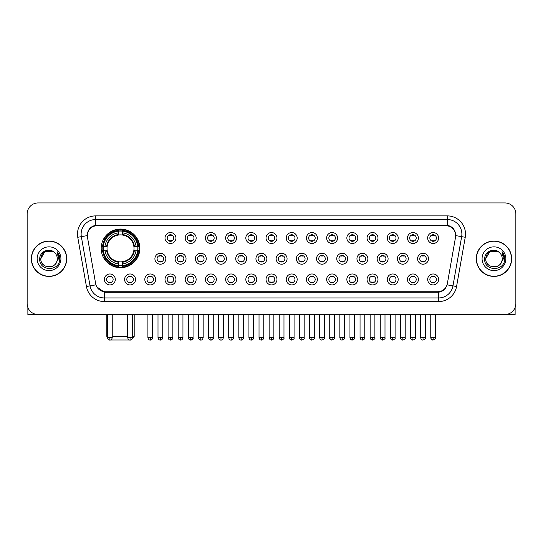 <?xml version="1.0" encoding="UTF-8"?>
<svg xmlns="http://www.w3.org/2000/svg" width="543" height="543" viewBox="0 0 543 543"><rect width="100%" height="100%" fill="white"/><g stroke="black" fill="none" stroke-linecap="round" stroke-linejoin="round"><path stroke-width="0.81" d="M101.181 248.375A19.331 19.331 0 0 0 120.512 267.706A19.331 19.331 0 0 0 139.843 248.375A19.331 19.331 0 0 0 120.512 229.051A19.331 19.331 0 0 0 101.181 248.375M135.54 279.448A5.471 5.471 0 0 1 130.069 284.919A5.471 5.471 0 0 1 124.598 279.448A5.471 5.471 0 0 1 130.069 273.977A5.471 5.471 0 0 1 135.54 279.448M126.784 279.448A3.285 3.285 0 0 0 130.069 282.733A3.285 3.285 0 0 0 133.354 279.448A3.285 3.285 0 0 0 130.069 276.17A3.285 3.285 0 0 0 126.784 279.448M155.746 279.448A5.471 5.471 0 0 1 150.275 284.919A5.471 5.471 0 0 1 144.805 279.448A5.471 5.471 0 0 1 150.275 273.977A5.471 5.471 0 0 1 155.746 279.448M146.99 279.448A3.285 3.285 0 0 0 150.275 282.733A3.285 3.285 0 0 0 153.554 279.448A3.285 3.285 0 0 0 150.275 276.17A3.285 3.285 0 0 0 146.99 279.448M175.946 279.448A5.471 5.471 0 0 1 170.475 284.919A5.471 5.471 0 0 1 165.004 279.448A5.471 5.471 0 0 1 170.475 273.977A5.471 5.471 0 0 1 175.946 279.448M167.196 279.448A3.285 3.285 0 0 0 170.475 282.733A3.285 3.285 0 0 0 173.76 279.448A3.285 3.285 0 0 0 170.475 276.17A3.285 3.285 0 0 0 167.196 279.448M196.152 279.448A5.471 5.471 0 0 1 190.681 284.919A5.471 5.471 0 0 1 185.211 279.448A5.471 5.471 0 0 1 190.681 273.977A5.471 5.471 0 0 1 196.152 279.448M187.403 279.448A3.285 3.285 0 0 0 190.681 282.733A3.285 3.285 0 0 0 193.966 279.448A3.285 3.285 0 0 0 190.681 276.17A3.285 3.285 0 0 0 187.403 279.448M216.358 279.448A5.471 5.471 0 0 1 210.888 284.919A5.471 5.471 0 0 1 205.417 279.448A5.471 5.471 0 0 1 210.888 273.977A5.471 5.471 0 0 1 216.358 279.448M207.602 279.448A3.285 3.285 0 0 0 210.888 282.733A3.285 3.285 0 0 0 214.166 279.448A3.285 3.285 0 0 0 210.888 276.17A3.285 3.285 0 0 0 207.602 279.448M236.565 279.448A5.471 5.471 0 0 1 231.094 284.919A5.471 5.471 0 0 1 225.623 279.448A5.471 5.471 0 0 1 231.094 273.977A5.471 5.471 0 0 1 236.565 279.448M227.809 279.448A3.285 3.285 0 0 0 231.094 282.733A3.285 3.285 0 0 0 234.372 279.448A3.285 3.285 0 0 0 231.094 276.17A3.285 3.285 0 0 0 227.809 279.448M256.764 279.448A5.471 5.471 0 0 1 251.294 284.919A5.471 5.471 0 0 1 245.823 279.448A5.471 5.471 0 0 1 251.294 273.977A5.471 5.471 0 0 1 256.764 279.448M248.015 279.448A3.285 3.285 0 0 0 251.294 282.733A3.285 3.285 0 0 0 254.579 279.448A3.285 3.285 0 0 0 251.294 276.17A3.285 3.285 0 0 0 248.015 279.448M276.971 279.448A5.471 5.471 0 0 1 271.5 284.919A5.471 5.471 0 0 1 266.029 279.448A5.471 5.471 0 0 1 271.5 273.977A5.471 5.471 0 0 1 276.971 279.448M268.215 279.448A3.285 3.285 0 0 0 271.5 282.733A3.285 3.285 0 0 0 274.785 279.448A3.285 3.285 0 0 0 271.5 276.17A3.285 3.285 0 0 0 268.215 279.448M297.177 279.448A5.471 5.471 0 0 1 291.706 284.919A5.471 5.471 0 0 1 286.236 279.448A5.471 5.471 0 0 1 291.706 273.977A5.471 5.471 0 0 1 297.177 279.448M288.421 279.448A3.285 3.285 0 0 0 291.706 282.733A3.285 3.285 0 0 0 294.985 279.448A3.285 3.285 0 0 0 291.706 276.17A3.285 3.285 0 0 0 288.421 279.448M317.377 279.448A5.471 5.471 0 0 1 311.906 284.919A5.471 5.471 0 0 1 306.435 279.448A5.471 5.471 0 0 1 311.906 273.977A5.471 5.471 0 0 1 317.377 279.448M308.628 279.448A3.285 3.285 0 0 0 311.906 282.733A3.285 3.285 0 0 0 315.191 279.448A3.285 3.285 0 0 0 311.906 276.17A3.285 3.285 0 0 0 308.628 279.448M337.583 279.448A5.471 5.471 0 0 1 332.112 284.919A5.471 5.471 0 0 1 326.642 279.448A5.471 5.471 0 0 1 332.112 273.977A5.471 5.471 0 0 1 337.583 279.448M328.834 279.448A3.285 3.285 0 0 0 332.112 282.733A3.285 3.285 0 0 0 335.398 279.448A3.285 3.285 0 0 0 332.112 276.17A3.285 3.285 0 0 0 328.834 279.448M357.789 279.448A5.471 5.471 0 0 1 352.319 284.919A5.471 5.471 0 0 1 346.848 279.448A5.471 5.471 0 0 1 352.319 273.977A5.471 5.471 0 0 1 357.789 279.448M349.034 279.448A3.285 3.285 0 0 0 352.319 282.733A3.285 3.285 0 0 0 355.597 279.448A3.285 3.285 0 0 0 352.319 276.17A3.285 3.285 0 0 0 349.034 279.448M377.996 279.448A5.471 5.471 0 0 1 372.525 284.919A5.471 5.471 0 0 1 367.054 279.448A5.471 5.471 0 0 1 372.525 273.977A5.471 5.471 0 0 1 377.996 279.448M369.24 279.448A3.285 3.285 0 0 0 372.525 282.733A3.285 3.285 0 0 0 375.804 279.448A3.285 3.285 0 0 0 372.525 276.17A3.285 3.285 0 0 0 369.24 279.448M398.195 279.448A5.471 5.471 0 0 1 392.725 284.919A5.471 5.471 0 0 1 387.254 279.448A5.471 5.471 0 0 1 392.725 273.977A5.471 5.471 0 0 1 398.195 279.448M389.446 279.448A3.285 3.285 0 0 0 392.725 282.733A3.285 3.285 0 0 0 396.01 279.448A3.285 3.285 0 0 0 392.725 276.17A3.285 3.285 0 0 0 389.446 279.448M418.402 279.448A5.471 5.471 0 0 1 412.931 284.919A5.471 5.471 0 0 1 407.46 279.448A5.471 5.471 0 0 1 412.931 273.977A5.471 5.471 0 0 1 418.402 279.448M409.646 279.448A3.285 3.285 0 0 0 412.931 282.733A3.285 3.285 0 0 0 416.216 279.448A3.285 3.285 0 0 0 412.931 276.17A3.285 3.285 0 0 0 409.646 279.448M438.608 279.448A5.471 5.471 0 0 1 433.138 284.919A5.471 5.471 0 0 1 427.667 279.448A5.471 5.471 0 0 1 433.138 273.977A5.471 5.471 0 0 1 438.608 279.448M429.852 279.448A3.285 3.285 0 0 0 433.138 282.733A3.285 3.285 0 0 0 436.416 279.448A3.285 3.285 0 0 0 433.138 276.17A3.285 3.285 0 0 0 429.852 279.448M115.333 279.448A5.471 5.471 0 0 1 109.862 284.919A5.471 5.471 0 0 1 104.392 279.448A5.471 5.471 0 0 1 109.862 273.977A5.471 5.471 0 0 1 115.333 279.448M106.584 279.448A3.285 3.285 0 0 0 109.862 282.733A3.285 3.285 0 0 0 113.148 279.448A3.285 3.285 0 0 0 109.862 276.17A3.285 3.285 0 0 0 106.584 279.448M165.846 258.733A5.471 5.471 0 0 1 160.375 264.203A5.471 5.471 0 0 1 154.904 258.733A5.471 5.471 0 0 1 160.375 253.262A5.471 5.471 0 0 1 165.846 258.733M157.09 258.733A3.285 3.285 0 0 0 160.375 262.018A3.285 3.285 0 0 0 163.66 258.733A3.285 3.285 0 0 0 160.375 255.454A3.285 3.285 0 0 0 157.09 258.733M186.052 258.733A5.471 5.471 0 0 1 180.581 264.203A5.471 5.471 0 0 1 175.111 258.733A5.471 5.471 0 0 1 180.581 253.262A5.471 5.471 0 0 1 186.052 258.733M177.296 258.733A3.285 3.285 0 0 0 180.581 262.018A3.285 3.285 0 0 0 183.86 258.733A3.285 3.285 0 0 0 180.581 255.454A3.285 3.285 0 0 0 177.296 258.733M206.252 258.733A5.471 5.471 0 0 1 200.781 264.203A5.471 5.471 0 0 1 195.317 258.733A5.471 5.471 0 0 1 200.781 253.262A5.471 5.471 0 0 1 206.252 258.733M197.503 258.733A3.285 3.285 0 0 0 200.781 262.018A3.285 3.285 0 0 0 204.066 258.733A3.285 3.285 0 0 0 200.781 255.454A3.285 3.285 0 0 0 197.503 258.733M226.458 258.733A5.471 5.471 0 0 1 220.987 264.203A5.471 5.471 0 0 1 215.517 258.733A5.471 5.471 0 0 1 220.987 253.262A5.471 5.471 0 0 1 226.458 258.733M217.709 258.733A3.285 3.285 0 0 0 220.987 262.018A3.285 3.285 0 0 0 224.273 258.733A3.285 3.285 0 0 0 220.987 255.454A3.285 3.285 0 0 0 217.709 258.733M246.665 258.733A5.471 5.471 0 0 1 241.194 264.203A5.471 5.471 0 0 1 235.723 258.733A5.471 5.471 0 0 1 241.194 253.262A5.471 5.471 0 0 1 246.665 258.733M237.909 258.733A3.285 3.285 0 0 0 241.194 262.018A3.285 3.285 0 0 0 244.479 258.733A3.285 3.285 0 0 0 241.194 255.454A3.285 3.285 0 0 0 237.909 258.733M266.871 258.733A5.471 5.471 0 0 1 261.4 264.203A5.471 5.471 0 0 1 255.929 258.733A5.471 5.471 0 0 1 261.4 253.262A5.471 5.471 0 0 1 266.871 258.733M258.115 258.733A3.285 3.285 0 0 0 261.4 262.018A3.285 3.285 0 0 0 264.679 258.733A3.285 3.285 0 0 0 261.4 255.454A3.285 3.285 0 0 0 258.115 258.733M287.071 258.733A5.471 5.471 0 0 1 281.6 264.203A5.471 5.471 0 0 1 276.129 258.733A5.471 5.471 0 0 1 281.6 253.262A5.471 5.471 0 0 1 287.071 258.733M278.321 258.733A3.285 3.285 0 0 0 281.6 262.018A3.285 3.285 0 0 0 284.885 258.733A3.285 3.285 0 0 0 281.6 255.454A3.285 3.285 0 0 0 278.321 258.733M307.277 258.733A5.471 5.471 0 0 1 301.806 264.203A5.471 5.471 0 0 1 296.335 258.733A5.471 5.471 0 0 1 301.806 253.262A5.471 5.471 0 0 1 307.277 258.733M298.521 258.733A3.285 3.285 0 0 0 301.806 262.018A3.285 3.285 0 0 0 305.091 258.733A3.285 3.285 0 0 0 301.806 255.454A3.285 3.285 0 0 0 298.521 258.733M327.483 258.733A5.471 5.471 0 0 1 322.013 264.203A5.471 5.471 0 0 1 316.542 258.733A5.471 5.471 0 0 1 322.013 253.262A5.471 5.471 0 0 1 327.483 258.733M318.727 258.733A3.285 3.285 0 0 0 322.013 262.018A3.285 3.285 0 0 0 325.291 258.733A3.285 3.285 0 0 0 322.013 255.454A3.285 3.285 0 0 0 318.727 258.733M347.683 258.733A5.471 5.471 0 0 1 342.219 264.203A5.471 5.471 0 0 1 336.748 258.733A5.471 5.471 0 0 1 342.219 253.262A5.471 5.471 0 0 1 347.683 258.733M338.934 258.733A3.285 3.285 0 0 0 342.219 262.018A3.285 3.285 0 0 0 345.497 258.733A3.285 3.285 0 0 0 342.219 255.454A3.285 3.285 0 0 0 338.934 258.733M367.889 258.733A5.471 5.471 0 0 1 362.419 264.203A5.471 5.471 0 0 1 356.948 258.733A5.471 5.471 0 0 1 362.419 253.262A5.471 5.471 0 0 1 367.889 258.733M359.14 258.733A3.285 3.285 0 0 0 362.419 262.018A3.285 3.285 0 0 0 365.704 258.733A3.285 3.285 0 0 0 362.419 255.454A3.285 3.285 0 0 0 359.14 258.733M388.096 258.733A5.471 5.471 0 0 1 382.625 264.203A5.471 5.471 0 0 1 377.154 258.733A5.471 5.471 0 0 1 382.625 253.262A5.471 5.471 0 0 1 388.096 258.733M379.34 258.733A3.285 3.285 0 0 0 382.625 262.018A3.285 3.285 0 0 0 385.91 258.733A3.285 3.285 0 0 0 382.625 255.454A3.285 3.285 0 0 0 379.34 258.733M408.302 258.733A5.471 5.471 0 0 1 402.831 264.203A5.471 5.471 0 0 1 397.361 258.733A5.471 5.471 0 0 1 402.831 253.262A5.471 5.471 0 0 1 408.302 258.733M399.546 258.733A3.285 3.285 0 0 0 402.831 262.018A3.285 3.285 0 0 0 406.11 258.733A3.285 3.285 0 0 0 402.831 255.454A3.285 3.285 0 0 0 399.546 258.733M428.502 258.733A5.471 5.471 0 0 1 423.031 264.203A5.471 5.471 0 0 1 417.56 258.733A5.471 5.471 0 0 1 423.031 253.262A5.471 5.471 0 0 1 428.502 258.733M419.753 258.733A3.285 3.285 0 0 0 423.031 262.018A3.285 3.285 0 0 0 426.316 258.733A3.285 3.285 0 0 0 423.031 255.454A3.285 3.285 0 0 0 419.753 258.733M175.946 238.017A5.471 5.471 0 0 1 170.475 243.488A5.471 5.471 0 0 1 165.004 238.017A5.471 5.471 0 0 1 170.475 232.547A5.471 5.471 0 0 1 175.946 238.017M167.196 238.017A3.285 3.285 0 0 0 170.475 241.302A3.285 3.285 0 0 0 173.76 238.017A3.285 3.285 0 0 0 170.475 234.739A3.285 3.285 0 0 0 167.196 238.017M196.152 238.017A5.471 5.471 0 0 1 190.681 243.488A5.471 5.471 0 0 1 185.211 238.017A5.471 5.471 0 0 1 190.681 232.547A5.471 5.471 0 0 1 196.152 238.017M187.403 238.017A3.285 3.285 0 0 0 190.681 241.302A3.285 3.285 0 0 0 193.966 238.017A3.285 3.285 0 0 0 190.681 234.739A3.285 3.285 0 0 0 187.403 238.017M216.358 238.017A5.471 5.471 0 0 1 210.888 243.488A5.471 5.471 0 0 1 205.417 238.017A5.471 5.471 0 0 1 210.888 232.547A5.471 5.471 0 0 1 216.358 238.017M207.602 238.017A3.285 3.285 0 0 0 210.888 241.302A3.285 3.285 0 0 0 214.166 238.017A3.285 3.285 0 0 0 210.888 234.739A3.285 3.285 0 0 0 207.602 238.017M236.565 238.017A5.471 5.471 0 0 1 231.094 243.488A5.471 5.471 0 0 1 225.623 238.017A5.471 5.471 0 0 1 231.094 232.547A5.471 5.471 0 0 1 236.565 238.017M227.809 238.017A3.285 3.285 0 0 0 231.094 241.302A3.285 3.285 0 0 0 234.372 238.017A3.285 3.285 0 0 0 231.094 234.739A3.285 3.285 0 0 0 227.809 238.017M256.764 238.017A5.471 5.471 0 0 1 251.294 243.488A5.471 5.471 0 0 1 245.823 238.017A5.471 5.471 0 0 1 251.294 232.547A5.471 5.471 0 0 1 256.764 238.017M248.015 238.017A3.285 3.285 0 0 0 251.294 241.302A3.285 3.285 0 0 0 254.579 238.017A3.285 3.285 0 0 0 251.294 234.739A3.285 3.285 0 0 0 248.015 238.017M276.971 238.017A5.471 5.471 0 0 1 271.5 243.488A5.471 5.471 0 0 1 266.029 238.017A5.471 5.471 0 0 1 271.5 232.547A5.471 5.471 0 0 1 276.971 238.017M268.215 238.017A3.285 3.285 0 0 0 271.5 241.302A3.285 3.285 0 0 0 274.785 238.017A3.285 3.285 0 0 0 271.5 234.739A3.285 3.285 0 0 0 268.215 238.017M297.177 238.017A5.471 5.471 0 0 1 291.706 243.488A5.471 5.471 0 0 1 286.236 238.017A5.471 5.471 0 0 1 291.706 232.547A5.471 5.471 0 0 1 297.177 238.017M288.421 238.017A3.285 3.285 0 0 0 291.706 241.302A3.285 3.285 0 0 0 294.985 238.017A3.285 3.285 0 0 0 291.706 234.739A3.285 3.285 0 0 0 288.421 238.017M317.377 238.017A5.471 5.471 0 0 1 311.906 243.488A5.471 5.471 0 0 1 306.435 238.017A5.471 5.471 0 0 1 311.906 232.547A5.471 5.471 0 0 1 317.377 238.017M308.628 238.017A3.285 3.285 0 0 0 311.906 241.302A3.285 3.285 0 0 0 315.191 238.017A3.285 3.285 0 0 0 311.906 234.739A3.285 3.285 0 0 0 308.628 238.017M337.583 238.017A5.471 5.471 0 0 1 332.112 243.488A5.471 5.471 0 0 1 326.642 238.017A5.471 5.471 0 0 1 332.112 232.547A5.471 5.471 0 0 1 337.583 238.017M328.834 238.017A3.285 3.285 0 0 0 332.112 241.302A3.285 3.285 0 0 0 335.398 238.017A3.285 3.285 0 0 0 332.112 234.739A3.285 3.285 0 0 0 328.834 238.017M357.789 238.017A5.471 5.471 0 0 1 352.319 243.488A5.471 5.471 0 0 1 346.848 238.017A5.471 5.471 0 0 1 352.319 232.547A5.471 5.471 0 0 1 357.789 238.017M349.034 238.017A3.285 3.285 0 0 0 352.319 241.302A3.285 3.285 0 0 0 355.597 238.017A3.285 3.285 0 0 0 352.319 234.739A3.285 3.285 0 0 0 349.034 238.017M377.996 238.017A5.471 5.471 0 0 1 372.525 243.488A5.471 5.471 0 0 1 367.054 238.017A5.471 5.471 0 0 1 372.525 232.547A5.471 5.471 0 0 1 377.996 238.017M369.24 238.017A3.285 3.285 0 0 0 372.525 241.302A3.285 3.285 0 0 0 375.804 238.017A3.285 3.285 0 0 0 372.525 234.739A3.285 3.285 0 0 0 369.24 238.017M398.195 238.017A5.471 5.471 0 0 1 392.725 243.488A5.471 5.471 0 0 1 387.254 238.017A5.471 5.471 0 0 1 392.725 232.547A5.471 5.471 0 0 1 398.195 238.017M389.446 238.017A3.285 3.285 0 0 0 392.725 241.302A3.285 3.285 0 0 0 396.01 238.017A3.285 3.285 0 0 0 392.725 234.739A3.285 3.285 0 0 0 389.446 238.017M418.402 238.017A5.471 5.471 0 0 1 412.931 243.488A5.471 5.471 0 0 1 407.46 238.017A5.471 5.471 0 0 1 412.931 232.547A5.471 5.471 0 0 1 418.402 238.017M409.646 238.017A3.285 3.285 0 0 0 412.931 241.302A3.285 3.285 0 0 0 416.216 238.017A3.285 3.285 0 0 0 412.931 234.739A3.285 3.285 0 0 0 409.646 238.017M438.608 238.017A5.471 5.471 0 0 1 433.138 243.488A5.471 5.471 0 0 1 427.667 238.017A5.471 5.471 0 0 1 433.138 232.547A5.471 5.471 0 0 1 438.608 238.017M429.852 238.017A3.285 3.285 0 0 0 433.138 241.302A3.285 3.285 0 0 0 436.416 238.017A3.285 3.285 0 0 0 433.138 234.739A3.285 3.285 0 0 0 429.852 238.017M87.477 237.284A9.849 9.849 0 0 1 97.17 225.732L445.83 225.732A9.849 9.849 0 0 1 455.523 237.284L447.357 283.602A9.849 9.849 0 0 1 437.658 291.74L105.342 291.74A9.849 9.849 0 0 1 95.643 283.602L87.477 237.284M102.919 250.201A17.688 17.688 0 0 1 102.919 246.556M31.345 258.733A17.688 17.688 0 0 0 49.033 276.421A17.688 17.688 0 0 0 66.721 258.733A17.688 17.688 0 0 0 49.033 241.044A17.688 17.688 0 0 0 31.345 258.733M476.279 258.733A17.688 17.688 0 0 0 493.967 276.421A17.688 17.688 0 0 0 511.655 258.733A17.688 17.688 0 0 0 493.967 241.044A17.688 17.688 0 0 0 476.279 258.733M87.369 234.121L87.342 235.594L87.369 234.121C88.129 229.268 90.912 226.329 95.711 225.291L447.289 225.291C452.081 226.322 454.864 229.261 455.631 234.121L455.658 235.594M95.711 215.883L447.289 215.883A18.238 18.238 0 0 1 465.242 237.284L456.561 286.521A18.238 18.238 0 0 1 438.601 301.589L104.399 301.589A18.238 18.238 0 0 1 86.439 286.521L77.758 237.284A18.238 18.238 0 0 1 95.711 215.883L95.711 219.528L447.289 219.528A14.586 14.586 0 0 1 461.652 236.653L452.971 285.883A14.586 14.586 0 0 1 438.601 297.944L104.399 297.944A14.586 14.586 0 0 1 90.029 285.883L81.348 236.653A14.586 14.586 0 0 1 95.711 219.528L95.792 225.277M89.995 228.284L92.615 226.302M92.704 226.255L95.249 225.372M438.601 301.589L438.601 292.222C442.939 291.503 445.742 289.039 447.018 284.837C445.749 289.039 442.945 291.496 438.601 292.222L105.532 292.29L104.399 292.222L96.715 286.819M454.688 230.741L455.631 234.121M515.85 213.874A10.941 10.941 0 0 0 504.909 202.939L38.091 202.939A10.941 10.941 0 0 0 27.15 213.874L27.15 303.591A10.941 10.941 0 0 0 38.091 314.533L504.909 314.533A10.941 10.941 0 0 0 515.85 303.591L515.85 213.874L515.85 303.591M447.059 284.844L452.971 285.883L461.652 236.653L465.242 237.284M27.15 213.874L27.15 303.591M504.909 202.939L38.091 202.939M38.091 314.533L504.909 314.533M66.538 258.733A17.505 17.505 0 0 0 49.033 241.228A17.505 17.505 0 0 0 31.528 258.733A17.505 17.505 0 0 0 49.033 276.244A17.505 17.505 0 0 0 66.538 258.733M54.429 252.509A8.24 8.24 0 0 1 57.273 258.733C57.782 269.369 40.284 269.369 40.793 258.733L44.913 251.599L53.153 251.599L54.429 252.509C49.372 247.208 39.632 251.572 39.727 258.733C38.797 271.459 59.431 271.792 59.764 259.35L59.784 258.733C59.75 256.031 58.854 253.656 57.083 251.613L58.501 258.733L55.345 264.034A8.24 8.24 0 0 0 57.273 258.733C57.782 269.369 40.284 269.369 40.793 258.733C41.594 252.814 44.988 250.14 50.981 250.723M55.345 264.034C50.974 269.946 40.358 266.165 40.793 258.733M37.141 258.733A11.892 11.892 0 0 0 49.033 270.624A11.892 11.892 0 0 0 60.925 258.733A11.892 11.892 0 0 0 49.033 246.848A11.892 11.892 0 0 0 37.141 258.733M57.164 251.701L59.778 259.045M27.876 307.521L27.876 314.533L70.183 314.533M511.472 258.733A17.505 17.505 0 0 0 493.967 241.228A17.505 17.505 0 0 0 476.462 258.733A17.505 17.505 0 0 0 493.967 276.244A17.505 17.505 0 0 0 511.472 258.733M499.37 252.509A8.24 8.24 0 0 1 502.207 258.733C502.716 269.369 485.218 269.369 485.727 258.733L489.847 251.599L498.087 251.599L499.37 252.509C494.306 247.208 484.573 251.572 484.661 258.733C483.738 271.459 504.366 271.792 504.698 259.35L504.719 258.733C504.685 256.031 503.789 253.656 502.017 251.613L503.442 258.733L500.286 264.034A8.24 8.24 0 0 0 502.207 258.733C502.716 269.369 485.218 269.369 485.727 258.733C486.528 252.814 489.922 250.14 495.915 250.723M500.286 264.034C495.908 269.946 485.299 266.165 485.727 258.733M482.075 258.733A11.892 11.892 0 0 0 493.967 270.624A11.892 11.892 0 0 0 505.859 258.733A11.892 11.892 0 0 0 493.967 246.848A11.892 11.892 0 0 0 482.075 258.733M502.099 251.701L504.712 259.045M130.605 339.999L110.419 339.999M112.238 336.416L127.7 336.416M132.438 336.416L134.189 336.416L132.377 338.228M122.338 265.642L122.338 266.375A18.089 18.089 0 0 0 138.513 250.201L137.779 250.201A17.362 17.362 0 0 1 122.338 265.642L122.338 263.952A15.679 15.679 0 0 0 136.089 250.201L133.883 250.201A13.494 13.494 0 0 0 122.338 235.01L122.338 231.114A17.362 17.362 0 0 1 137.779 246.556L138.513 246.556A18.089 18.089 0 0 0 122.338 230.381L122.338 231.114M103.251 250.201L102.518 250.201A18.089 18.089 0 0 0 118.693 266.375L118.693 265.642A17.362 17.362 0 0 1 103.251 250.201L104.935 250.201A15.679 15.679 0 0 0 118.693 263.952L118.693 261.746A13.494 13.494 0 0 0 133.883 250.201L134.42 250.201A14.03 14.03 0 0 1 122.338 262.289L122.338 263.952M118.693 231.114L118.693 230.381A18.089 18.089 0 0 0 102.518 246.556L103.251 246.556A17.362 17.362 0 0 1 118.693 231.114L118.693 232.804A15.679 15.679 0 0 0 104.935 246.556L107.141 246.556A13.494 13.494 0 0 0 118.693 261.746L118.693 262.289A14.03 14.03 0 0 1 106.604 250.201L104.935 250.201M103.285 250.201A17.322 17.322 0 0 1 103.285 246.556M122.338 231.148A17.322 17.322 0 0 0 118.693 231.148M137.739 246.556A17.322 17.322 0 0 1 137.739 250.201M137.779 246.556L136.089 246.556A15.679 15.679 0 0 0 122.338 232.804M136.089 250.201L137.779 250.201M118.693 263.952L118.693 265.642M133.883 246.556L136.089 246.556M133.883 250.201A13.494 13.494 0 0 1 122.338 261.746L122.338 262.289M118.693 261.746A13.494 13.494 0 0 1 107.141 250.201L106.604 250.201M122.338 265.602A17.322 17.322 0 0 1 118.693 265.602M104.935 246.556L103.251 246.556M118.693 234.983L118.693 232.804M122.338 235.01A13.494 13.494 0 0 0 107.141 246.556L106.604 246.556A14.03 14.03 0 0 1 118.693 234.467M122.338 234.983L122.338 234.467A14.03 14.03 0 0 1 134.42 246.556M106.835 314.533L106.835 336.416L107.494 336.416M105.342 238.533L104.304 238.533A18.964 18.964 0 0 1 139.476 248.375A18.964 18.964 0 0 1 104.304 258.224L105.342 258.224M169.382 241.112L169.382 240.597A2.796 2.796 0 0 0 171.574 240.597L171.574 241.112M171.574 234.929L171.574 235.445A2.796 2.796 0 0 0 169.382 235.445L169.382 234.929M189.588 241.112L189.588 240.597A2.796 2.796 0 0 0 191.774 240.597L191.774 241.112M191.774 234.929L191.774 235.445A2.796 2.796 0 0 0 189.588 235.445L189.588 234.929M209.795 241.112L209.795 240.597A2.796 2.796 0 0 0 211.98 240.597L211.98 241.112M211.98 234.929L211.98 235.445A2.796 2.796 0 0 0 209.795 235.445L209.795 234.929M229.994 241.112L229.994 240.597A2.796 2.796 0 0 0 232.187 240.597L232.187 241.112M232.187 234.929L232.187 235.445A2.796 2.796 0 0 0 229.994 235.445L229.994 234.929M250.201 241.112L250.201 240.597A2.796 2.796 0 0 0 252.386 240.597L252.386 241.112M252.386 234.929L252.386 235.445A2.796 2.796 0 0 0 250.201 235.445L250.201 234.929M270.407 241.112L270.407 240.597A2.796 2.796 0 0 0 272.593 240.597L272.593 241.112M272.593 234.929L272.593 235.445A2.796 2.796 0 0 0 270.407 235.445L270.407 234.929M290.614 241.112L290.614 240.597A2.796 2.796 0 0 0 292.799 240.597L292.799 241.112M292.799 234.929L292.799 235.445A2.796 2.796 0 0 0 290.614 235.445L290.614 234.929M310.813 241.112L310.813 240.597A2.796 2.796 0 0 0 313.006 240.597L313.006 241.112M313.006 234.929L313.006 235.445A2.796 2.796 0 0 0 310.813 235.445L310.813 234.929M331.02 241.112L331.02 240.597A2.796 2.796 0 0 0 333.205 240.597L333.205 241.112M333.205 234.929L333.205 235.445A2.796 2.796 0 0 0 331.02 235.445L331.02 234.929M351.226 241.112L351.226 240.597A2.796 2.796 0 0 0 353.412 240.597L353.412 241.112M353.412 234.929L353.412 235.445A2.796 2.796 0 0 0 351.226 235.445L351.226 234.929M371.426 241.112L371.426 240.597A2.796 2.796 0 0 0 373.618 240.597L373.618 241.112M373.618 234.929L373.618 235.445A2.796 2.796 0 0 0 371.426 235.445L371.426 234.929M391.632 241.112L391.632 240.597A2.796 2.796 0 0 0 393.818 240.597L393.818 241.112M393.818 234.929L393.818 235.445A2.796 2.796 0 0 0 391.632 235.445L391.632 234.929M411.838 241.112L411.838 240.597A2.796 2.796 0 0 0 414.024 240.597L414.024 241.112M414.024 234.929L414.024 235.445A2.796 2.796 0 0 0 411.838 235.445L411.838 234.929M432.045 241.112L432.045 240.597A2.796 2.796 0 0 0 434.23 240.597L434.23 241.112M434.23 234.929L434.23 235.445A2.796 2.796 0 0 0 432.045 235.445L432.045 234.929M159.282 261.828L159.282 261.312A2.796 2.796 0 0 0 161.468 261.312L161.468 261.828M161.468 255.638L161.468 256.16A2.796 2.796 0 0 0 159.282 256.16L159.282 255.638M179.489 261.828L179.489 261.312A2.796 2.796 0 0 0 181.674 261.312L181.674 261.828M181.674 255.638L181.674 256.16A2.796 2.796 0 0 0 179.489 256.16L179.489 255.638M199.688 261.828L199.688 261.312A2.796 2.796 0 0 0 201.881 261.312L201.881 261.828M201.881 255.638L201.881 256.16A2.796 2.796 0 0 0 199.688 256.16L199.688 255.638M219.895 261.828L219.895 261.312A2.796 2.796 0 0 0 222.08 261.312L222.08 261.828M222.08 255.638L222.08 256.16A2.796 2.796 0 0 0 219.895 256.16L219.895 255.638M240.101 261.828L240.101 261.312A2.796 2.796 0 0 0 242.287 261.312L242.287 261.828M242.287 255.638L242.287 256.16A2.796 2.796 0 0 0 240.101 256.16L240.101 255.638M260.301 261.828L260.301 261.312A2.796 2.796 0 0 0 262.493 261.312L262.493 261.828M262.493 255.638L262.493 256.16A2.796 2.796 0 0 0 260.301 256.16L260.301 255.638M280.507 261.828L280.507 261.312A2.796 2.796 0 0 0 282.699 261.312L282.699 261.828M282.699 255.638L282.699 256.16A2.796 2.796 0 0 0 280.507 256.16L280.507 255.638M300.713 261.828L300.713 261.312A2.796 2.796 0 0 0 302.899 261.312L302.899 261.828M302.899 255.638L302.899 256.16A2.796 2.796 0 0 0 300.713 256.16L300.713 255.638M320.92 261.828L320.92 261.312A2.796 2.796 0 0 0 323.105 261.312L323.105 261.828M323.105 255.638L323.105 256.16A2.796 2.796 0 0 0 320.92 256.16L320.92 255.638M341.119 261.828L341.119 261.312A2.796 2.796 0 0 0 343.312 261.312L343.312 261.828M343.312 255.638L343.312 256.16A2.796 2.796 0 0 0 341.119 256.16L341.119 255.638M361.326 261.828L361.326 261.312A2.796 2.796 0 0 0 363.511 261.312L363.511 261.828M363.511 255.638L363.511 256.16A2.796 2.796 0 0 0 361.326 256.16L361.326 255.638M381.532 261.828L381.532 261.312A2.796 2.796 0 0 0 383.718 261.312L383.718 261.828M383.718 255.638L383.718 256.16A2.796 2.796 0 0 0 381.532 256.16L381.532 255.638M401.732 261.828L401.732 261.312A2.796 2.796 0 0 0 403.924 261.312L403.924 261.828M403.924 255.638L403.924 256.16A2.796 2.796 0 0 0 401.732 256.16L401.732 255.638M421.938 261.828L421.938 261.312A2.796 2.796 0 0 0 424.131 261.312L424.131 261.828M424.131 255.638L424.131 256.16A2.796 2.796 0 0 0 421.938 256.16L421.938 255.638M108.77 282.543L108.77 282.027A2.796 2.796 0 0 0 110.955 282.027L110.955 282.543M110.955 276.353L110.955 276.876A2.796 2.796 0 0 0 108.77 276.876L108.77 276.353M515.124 307.521L515.124 314.533L472.817 314.533M128.976 282.543L128.976 282.027A2.796 2.796 0 0 0 131.162 282.027L131.162 282.543M131.162 276.353L131.162 276.876A2.796 2.796 0 0 0 128.976 276.876L128.976 276.353M149.182 282.543L149.182 282.027A2.796 2.796 0 0 0 151.368 282.027L151.368 282.543M151.368 276.353L151.368 276.876A2.796 2.796 0 0 0 149.182 276.876L149.182 276.353M169.382 282.543L169.382 282.027A2.796 2.796 0 0 0 171.574 282.027L171.574 282.543M171.574 276.353L171.574 276.876A2.796 2.796 0 0 0 169.382 276.876L169.382 276.353M189.588 282.543L189.588 282.027A2.796 2.796 0 0 0 191.774 282.027L191.774 282.543M191.774 276.353L191.774 276.876A2.796 2.796 0 0 0 189.588 276.876L189.588 276.353M209.795 282.543L209.795 282.027A2.796 2.796 0 0 0 211.98 282.027L211.98 282.543M211.98 276.353L211.98 276.876A2.796 2.796 0 0 0 209.795 276.876L209.795 276.353M229.994 282.543L229.994 282.027A2.796 2.796 0 0 0 232.187 282.027L232.187 282.543M232.187 276.353L232.187 276.876A2.796 2.796 0 0 0 229.994 276.876L229.994 276.353M250.201 282.543L250.201 282.027A2.796 2.796 0 0 0 252.386 282.027L252.386 282.543M252.386 276.353L252.386 276.876A2.796 2.796 0 0 0 250.201 276.876L250.201 276.353M270.407 282.543L270.407 282.027A2.796 2.796 0 0 0 272.593 282.027L272.593 282.543M272.593 276.353L272.593 276.876A2.796 2.796 0 0 0 270.407 276.876L270.407 276.353M290.614 282.543L290.614 282.027A2.796 2.796 0 0 0 292.799 282.027L292.799 282.543M292.799 276.353L292.799 276.876A2.796 2.796 0 0 0 290.614 276.876L290.614 276.353M310.813 282.543L310.813 282.027A2.796 2.796 0 0 0 313.006 282.027L313.006 282.543M313.006 276.353L313.006 276.876A2.796 2.796 0 0 0 310.813 276.876L310.813 276.353M331.02 282.543L331.02 282.027A2.796 2.796 0 0 0 333.205 282.027L333.205 282.543M333.205 276.353L333.205 276.876A2.796 2.796 0 0 0 331.02 276.876L331.02 276.353M351.226 282.543L351.226 282.027A2.796 2.796 0 0 0 353.412 282.027L353.412 282.543M353.412 276.353L353.412 276.876A2.796 2.796 0 0 0 351.226 276.876L351.226 276.353M371.426 282.543L371.426 282.027A2.796 2.796 0 0 0 373.618 282.027L373.618 282.543M373.618 276.353L373.618 276.876A2.796 2.796 0 0 0 371.426 276.876L371.426 276.353M391.632 282.543L391.632 282.027A2.796 2.796 0 0 0 393.818 282.027L393.818 282.543M393.818 276.353L393.818 276.876A2.796 2.796 0 0 0 391.632 276.876L391.632 276.353M411.838 282.543L411.838 282.027A2.796 2.796 0 0 0 414.024 282.027L414.024 282.543M414.024 276.353L414.024 276.876A2.796 2.796 0 0 0 411.838 276.876L411.838 276.353M432.045 282.543L432.045 282.027A2.796 2.796 0 0 0 434.23 282.027L434.23 282.543M434.23 276.353L434.23 276.876A2.796 2.796 0 0 0 432.045 276.876L432.045 276.353M447.289 215.883L447.289 225.291M77.758 237.284L81.348 236.653A14.586 14.586 0 0 1 81.124 234.121M81.348 236.653L87.328 235.594M104.399 301.589L104.399 292.222M86.439 286.521L95.941 284.844M455.672 235.594L461.652 236.653M452.971 285.883L456.561 286.521M118.693 265.771A17.485 17.485 0 0 0 122.338 265.771M137.902 250.201A17.485 17.485 0 0 0 137.902 246.556M122.338 230.985A17.485 17.485 0 0 0 118.693 230.985M160.375 337.692L158.006 337.692C158.42 339.382 159.208 340.176 160.375 340.061L160.375 337.692L162.744 337.692L162.744 314.533M180.581 337.692L178.213 337.692C178.62 339.382 179.414 340.176 180.581 340.061L180.581 337.692L182.95 337.692L182.95 314.533M200.781 337.692L198.412 337.692C198.826 339.382 199.62 340.176 200.781 340.061L200.781 337.692L203.157 337.692L203.157 314.533M220.987 337.692L218.619 337.692C219.033 339.382 219.82 340.176 220.987 340.061L220.987 337.692L223.356 337.692L223.356 314.533M241.194 337.692L238.825 337.692C239.239 339.382 240.026 340.176 241.194 340.061L241.194 337.692L243.563 337.692L243.563 314.533M261.4 337.692L259.025 337.692C259.439 339.382 260.233 340.176 261.4 340.061L261.4 337.692L263.769 337.692L263.769 314.533M281.6 337.692L279.231 337.692C279.645 339.382 280.432 340.176 281.6 340.061L281.6 337.692L283.975 337.692L283.975 314.533M301.806 337.692L299.437 337.692C299.851 339.382 300.639 340.176 301.806 340.061L301.806 337.692L304.175 337.692L304.175 314.533M322.013 337.692L319.644 337.692C320.051 339.382 320.845 340.176 322.013 340.061L322.013 337.692L324.381 337.692L324.381 314.533M342.219 337.692L339.843 337.692C340.257 339.382 341.052 340.176 342.219 340.061L342.219 337.692L344.588 337.692L344.588 314.533M362.419 337.692L360.05 337.692C360.464 339.382 361.251 340.176 362.419 340.061L362.419 337.692L364.787 337.692L364.787 314.533M382.625 337.692L380.256 337.692C380.67 339.382 381.457 340.176 382.625 340.061L382.625 337.692L384.994 337.692L384.994 314.533M402.831 337.692L400.456 337.692C400.87 339.382 401.664 340.176 402.831 340.061L402.831 337.692L405.2 337.692L405.2 314.533M423.031 337.692L420.662 337.692C421.076 339.382 421.863 340.176 423.031 340.061L423.031 337.692L425.407 337.692L425.407 314.533M109.862 337.692L107.494 337.692C107.908 339.382 108.695 340.176 109.862 340.061L109.862 337.692L112.238 337.692L112.238 314.533M130.069 337.692L127.7 337.692C128.114 339.382 128.901 340.176 130.069 340.061L130.069 337.692L132.438 337.692L132.438 314.533M150.275 337.692L147.9 337.692C148.314 339.382 149.108 340.176 150.275 340.061L150.275 337.692L152.644 337.692C153.126 338.452 152.332 339.239 150.275 340.061C151.443 340.176 152.23 339.382 152.644 337.692L152.644 314.533M170.475 337.692L168.106 337.692C168.52 339.382 169.314 340.176 170.475 340.061L170.475 337.692L172.85 337.692C173.332 338.452 172.538 339.239 170.475 340.061C171.642 340.176 172.436 339.382 172.85 337.692L172.85 314.533M190.681 337.692L188.312 337.692C188.726 339.382 189.514 340.176 190.681 340.061L190.681 337.692L193.05 337.692C193.532 338.452 192.745 339.239 190.681 340.061C191.849 340.176 192.636 339.382 193.05 337.692L193.05 314.533M210.888 337.692L208.519 337.692C208.933 339.382 209.72 340.176 210.888 340.061L210.888 337.692L213.256 337.692C213.738 338.452 212.951 339.239 210.888 340.061C212.055 340.176 212.842 339.382 213.256 337.692L213.256 314.533M231.094 337.692L228.718 337.692C229.132 339.382 229.927 340.176 231.094 340.061L231.094 337.692L233.463 337.692C233.945 338.452 233.151 339.239 231.094 340.061C232.255 340.176 233.049 339.382 233.463 337.692L233.463 314.533M251.294 337.692L248.925 337.692C249.339 339.382 250.126 340.176 251.294 340.061L251.294 337.692L253.669 337.692C254.144 338.452 253.357 339.239 251.294 340.061C252.461 340.176 253.255 339.382 253.669 337.692L253.669 314.533M271.5 337.692L269.131 337.692L269.131 314.533L269.131 337.692C269.545 339.382 270.333 340.176 271.5 340.061L271.5 337.692L273.869 337.692C274.351 338.452 273.563 339.239 271.5 340.061C272.667 340.176 273.455 339.382 273.869 337.692L273.869 314.533M291.706 337.692L289.331 337.692C288.856 338.452 289.643 339.239 291.706 340.061L291.706 337.692L294.075 337.692L294.075 314.533M311.906 337.692L309.537 337.692C309.055 338.452 309.849 339.239 311.906 340.061L311.906 337.692L314.282 337.692L314.282 314.533M332.112 337.692L329.744 337.692C329.262 338.452 330.049 339.239 332.112 340.061L332.112 337.692L334.481 337.692L334.481 314.533M349.95 314.533L349.95 337.692C350.364 339.382 351.151 340.176 352.319 340.061L352.319 337.692L349.95 337.692L349.97 338.045M352.319 340.061C354.382 339.239 355.17 338.452 354.688 337.692L354.688 314.533L354.688 337.692L352.319 337.692M372.525 337.692L370.15 337.692C369.668 338.452 370.462 339.239 372.525 340.061L372.525 337.692L374.894 337.692L374.894 314.533M392.725 337.692L390.356 337.692C389.874 338.452 390.668 339.239 392.725 340.061L392.725 337.692L395.1 337.692L395.1 314.533M412.931 337.692L410.562 337.692C410.08 338.452 410.868 339.239 412.931 340.061L412.931 337.692L415.3 337.692L415.3 314.533M430.762 314.533L430.762 337.692C431.176 339.382 431.97 340.176 433.138 340.061L433.138 337.692L430.762 337.692L430.789 338.045M435.506 314.533L435.506 337.692L433.138 337.692M134.189 314.533L134.189 336.416M107.494 337.074L106.835 336.416M289.331 337.692L289.331 314.533L289.331 337.692C289.745 339.382 290.539 340.176 291.706 340.061C293.763 339.239 294.557 338.452 294.075 337.692M309.537 337.692L309.537 314.533L309.537 337.692C309.951 339.382 310.745 340.176 311.906 340.061C313.969 339.239 314.764 338.452 314.282 337.692M350.113 338.56L351.966 340.04M410.562 337.692L410.562 314.533L410.562 337.692C410.976 339.382 411.764 340.176 412.931 340.061C414.995 339.239 415.782 338.452 415.3 337.692M430.932 338.56L432.785 340.04M158.006 337.692L158.006 314.533M162.744 337.692C162.33 339.382 161.542 340.176 160.375 340.061M178.213 337.692L178.213 314.533M182.95 337.692C182.536 339.382 181.749 340.176 180.581 340.061M198.412 337.692L198.412 314.533M203.157 337.692C202.743 339.382 201.948 340.176 200.781 340.061M218.619 337.692L218.619 314.533M223.356 337.692C222.949 339.382 222.155 340.176 220.987 340.061M238.825 337.692L238.825 314.533M243.563 337.692C243.149 339.382 242.361 340.176 241.194 340.061M259.025 337.692L259.025 314.533M263.769 337.692C263.355 339.382 262.568 340.176 261.4 340.061M279.231 337.692L279.231 314.533M283.975 337.692C284.451 338.452 283.663 339.239 281.6 340.061M299.437 337.692L299.437 314.533M304.175 337.692C304.657 338.452 303.87 339.239 301.806 340.061M319.644 337.692L319.644 314.533M324.381 337.692C324.863 338.452 324.069 339.239 322.013 340.061M339.843 337.692L339.843 314.533M344.588 337.692C345.07 338.452 344.276 339.239 342.219 340.061M360.05 337.692L360.05 314.533M364.787 337.692C365.269 338.452 364.482 339.239 362.419 340.061M380.256 337.692L380.256 314.533M384.994 337.692C385.476 338.452 384.688 339.239 382.625 340.061M400.456 337.692L400.456 314.533M405.2 337.692C405.682 338.452 404.888 339.239 402.831 340.061M420.662 337.692L420.662 314.533M425.407 337.692C425.882 338.452 425.094 339.239 423.031 340.061M107.494 337.692L107.494 314.533M112.238 337.692C111.824 339.382 111.03 340.176 109.862 340.061M127.7 337.692L127.7 314.533M132.438 337.692C132.024 339.382 131.236 340.176 130.069 340.061M147.9 337.692L147.9 314.533M168.106 337.692L168.106 314.533M188.312 337.692L188.312 314.533M208.519 337.692L208.519 314.533M228.718 337.692L228.718 314.533M248.925 337.692L248.925 314.533M329.744 314.533L329.744 337.692C330.158 339.382 330.945 340.176 332.112 340.061C334.176 339.239 334.963 338.452 334.481 337.692M370.15 314.533L370.15 337.692C370.564 339.382 371.358 340.176 372.525 340.061C374.582 339.239 375.376 338.452 374.894 337.692M390.356 314.533L390.356 337.692C390.77 339.382 391.557 340.176 392.725 340.061C394.788 339.239 395.575 338.452 395.1 337.692M435.506 337.692C435.988 338.452 435.194 339.239 433.138 340.061"/></g></svg>
